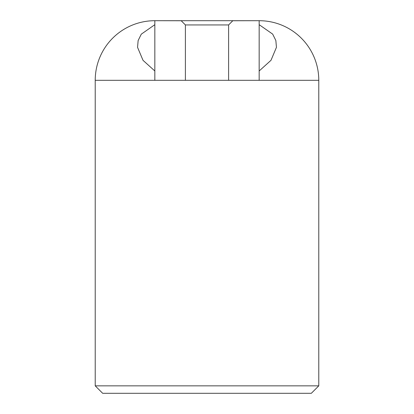<?xml version="1.0" encoding="UTF-8"?>
<svg xmlns="http://www.w3.org/2000/svg" width="414" height="414" viewBox="0 0 414 414"><rect width="100%" height="100%" fill="white"/><g stroke="black" fill="none" stroke-linecap="round" stroke-linejoin="round"><path stroke-width="0.62" d="M154.836 20.7L259.164 20.7A59.616 59.616 0 0 1 318.78 80.316L95.22 80.316A59.616 59.616 0 0 1 154.836 20.7L181.213 20.747L185.394 24.938L228.606 24.938L232.787 20.747L259.164 20.7M259.164 24.685L272.671 34.108L275.853 40.531L276.443 47.331L270.994 60.309L259.164 70.985M318.78 385.848L311.328 393.3L102.672 393.3L95.22 385.848L318.78 385.848L318.78 80.316M95.22 385.848L95.22 80.316M154.836 70.98L143.016 60.33L137.557 47.351L138.136 40.551L141.293 34.16L154.836 24.69M185.394 80.316L185.394 24.938M228.606 80.316L228.606 24.938M154.836 80.316L154.836 20.855M259.164 80.316L259.164 20.855"/></g></svg>
